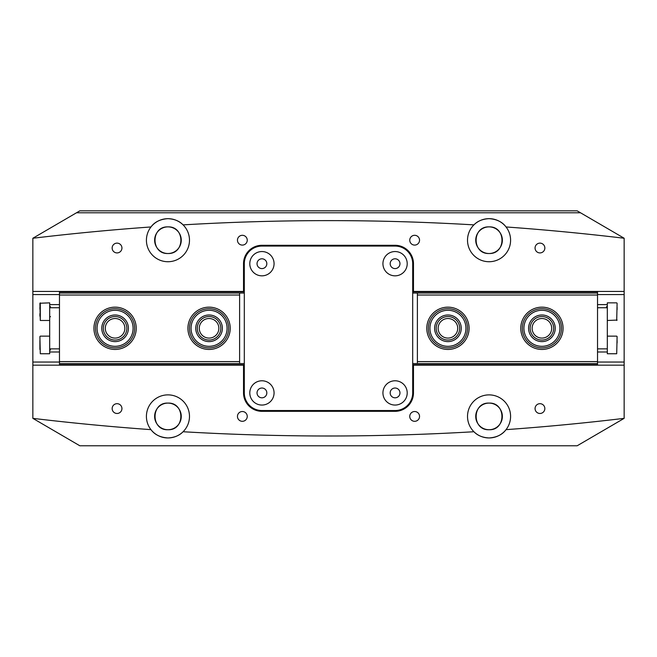 <?xml version="1.0" encoding="UTF-8"?>
<svg xmlns="http://www.w3.org/2000/svg" width="657" height="657" viewBox="0 0 657 657"><rect width="100%" height="100%" fill="white"/><g stroke="black" fill="none" stroke-linecap="round" stroke-linejoin="round"><path stroke-width="0.99" d="M261.929 388.024A4.895 4.895 0 0 0 257.035 392.919A4.895 4.895 0 0 0 261.929 397.813A4.895 4.895 0 0 0 266.824 392.919A4.895 4.895 0 0 0 261.929 388.024M395.071 388.024A4.895 4.895 0 0 0 390.176 392.919A4.895 4.895 0 0 0 395.071 397.813A4.895 4.895 0 0 0 399.965 392.919A4.895 4.895 0 0 0 395.071 388.024M242.351 411.52A4.895 4.895 0 0 0 237.456 416.415A4.895 4.895 0 0 0 242.351 421.309A4.895 4.895 0 0 0 247.246 416.415A4.895 4.895 0 0 0 242.351 411.52M414.649 411.52A4.895 4.895 0 0 0 409.754 416.415A4.895 4.895 0 0 0 414.649 421.309A4.895 4.895 0 0 0 419.544 416.415A4.895 4.895 0 0 0 414.649 411.52M117.045 403.685A4.895 4.895 0 0 0 112.15 408.58A4.895 4.895 0 0 0 117.045 413.475A4.895 4.895 0 0 0 121.939 408.58A4.895 4.895 0 0 0 117.045 403.685M539.955 403.685A4.895 4.895 0 0 0 535.061 408.58A4.895 4.895 0 0 0 539.955 413.475A4.895 4.895 0 0 0 544.85 408.58A4.895 4.895 0 0 0 539.955 403.685M261.929 258.801A4.895 4.895 0 0 0 257.035 263.695A4.895 4.895 0 0 0 261.929 268.59A4.895 4.895 0 0 0 266.824 263.695A4.895 4.895 0 0 0 261.929 258.801M395.071 258.801A4.895 4.895 0 0 0 390.176 263.695A4.895 4.895 0 0 0 395.071 268.59A4.895 4.895 0 0 0 399.965 263.695A4.895 4.895 0 0 0 395.071 258.801M242.351 235.305A4.895 4.895 0 0 0 237.456 240.199A4.895 4.895 0 0 0 242.351 245.094A4.895 4.895 0 0 0 247.246 240.199A4.895 4.895 0 0 0 242.351 235.305M414.649 235.305A4.895 4.895 0 0 0 409.754 240.199A4.895 4.895 0 0 0 414.649 245.094A4.895 4.895 0 0 0 419.544 240.199A4.895 4.895 0 0 0 414.649 235.305M117.045 243.131A4.895 4.895 0 0 0 112.15 248.026A4.895 4.895 0 0 0 117.045 252.92A4.895 4.895 0 0 0 121.939 248.026A4.895 4.895 0 0 0 117.045 243.131M539.955 243.131A4.895 4.895 0 0 0 535.061 248.026A4.895 4.895 0 0 0 539.955 252.92A4.895 4.895 0 0 0 544.85 248.026A4.895 4.895 0 0 0 539.955 243.131M489.054 403.094C506.227 402.273 506.251 430.532 489.054 429.727C471.857 430.557 471.882 402.265 489.054 403.094C471.874 402.273 471.857 430.532 489.054 429.727A13.312 13.312 0 0 1 475.734 416.415A13.312 13.312 0 0 1 489.054 403.094A13.312 13.312 0 0 1 502.367 416.415A13.312 13.312 0 0 1 489.054 429.727C506.243 430.557 506.219 402.265 489.054 403.094M167.946 403.094C150.773 402.273 150.749 430.532 167.946 429.727C185.143 430.557 185.118 402.265 167.946 403.094A13.312 13.312 0 0 0 154.633 416.415A13.312 13.312 0 0 0 167.946 429.727C150.757 430.557 150.781 402.265 167.946 403.094C185.126 402.273 185.143 430.532 167.946 429.727A13.312 13.312 0 0 0 181.266 416.415A13.312 13.312 0 0 0 167.946 403.094M489.054 253.512A13.312 13.312 0 0 1 475.734 240.199A13.312 13.312 0 0 1 489.054 226.879C471.816 226.189 471.808 254.218 489.054 253.512C471.816 254.218 471.816 226.172 489.054 226.879C506.284 226.189 506.292 254.218 489.054 253.512C506.284 254.218 506.284 226.172 489.054 226.879A13.312 13.312 0 0 1 502.367 240.199A13.312 13.312 0 0 1 489.054 253.512M624.15 418.353L577.158 445.783L79.842 445.783L32.85 418.353A2486.589 2486.589 0 0 0 150.954 429.645A21.541 21.541 0 0 1 167.946 394.873A21.541 21.541 0 0 1 183.081 431.739C179.443 435.542 174.401 437.611 167.946 437.948C160.3 437.431 154.633 434.663 150.954 429.645A21.541 21.541 0 0 0 183.081 431.739A2486.589 2486.589 0 0 0 473.919 431.739C477.557 435.542 482.599 437.611 489.054 437.948A21.541 21.541 0 0 1 469.131 408.235A21.541 21.541 0 0 1 508.403 406.954A21.541 21.541 0 0 1 489.054 437.948C496.7 437.431 502.367 434.663 506.046 429.645A2486.589 2486.589 0 0 0 624.15 418.353L624.15 365.169L412.695 365.169M412.695 291.437L624.15 291.437L624.15 238.253A2486.589 2486.589 0 0 0 506.046 226.961C502.359 221.943 496.7 219.175 489.054 218.658A21.541 21.541 0 0 1 508.403 249.652A21.541 21.541 0 0 1 469.131 248.379A21.541 21.541 0 0 1 489.054 218.658C482.591 219.003 477.54 221.072 473.919 224.875A2486.589 2486.589 0 0 0 183.081 224.875A21.541 21.541 0 0 0 148.597 249.652A21.541 21.541 0 0 0 187.869 248.379A21.541 21.541 0 0 0 183.081 224.875C179.46 221.072 174.409 219.003 167.946 218.658C160.3 219.175 154.641 221.943 150.954 226.961A2486.589 2486.589 0 0 0 32.85 238.253L76.483 212.786L580.517 212.786L577.158 210.831L79.842 210.831L76.483 212.786M167.946 226.879A13.312 13.312 0 0 0 154.633 240.199A13.312 13.312 0 0 0 167.946 253.512C150.716 254.218 150.716 226.172 167.946 226.879C150.716 226.189 150.708 254.218 167.946 253.512C185.184 254.218 185.184 226.172 167.946 226.879C185.184 226.189 185.192 254.218 167.946 253.512A13.312 13.312 0 0 0 181.266 240.199A13.312 13.312 0 0 0 167.946 226.879M194.579 445.783L141.321 445.783M336.721 445.783L320.279 445.783M32.85 238.253L32.85 291.437L244.305 291.437M624.15 238.236L580.517 212.786M624.15 291.437L624.15 365.169M32.85 418.353L32.85 291.437M244.305 365.169L243.525 365.169L243.525 392.919A18.404 18.404 0 0 0 261.929 411.323L395.071 411.323A18.404 18.404 0 0 0 413.475 392.919L413.475 365.169M243.525 365.169L32.85 365.169M413.475 291.437L413.475 263.695A18.404 18.404 0 0 0 395.071 245.291L261.929 245.291A18.404 18.404 0 0 0 243.525 263.695L243.525 291.437M274.068 263.695A12.138 12.138 0 0 1 261.929 275.833A12.138 12.138 0 0 1 249.791 263.695A12.138 12.138 0 0 1 261.929 251.549A12.138 12.138 0 0 1 274.068 263.695M407.209 263.695A12.138 12.138 0 0 1 395.071 275.833A12.138 12.138 0 0 1 382.932 263.695A12.138 12.138 0 0 1 395.071 251.549A12.138 12.138 0 0 1 407.209 263.695M407.209 392.919A12.138 12.138 0 0 1 395.071 405.057A12.138 12.138 0 0 1 382.932 392.919A12.138 12.138 0 0 1 395.071 380.781A12.138 12.138 0 0 1 407.209 392.919M274.068 392.919A12.138 12.138 0 0 1 261.929 405.057A12.138 12.138 0 0 1 249.791 392.919A12.138 12.138 0 0 1 261.929 380.781A12.138 12.138 0 0 1 274.068 392.919M244.305 263.695L244.305 392.919A17.624 17.624 0 0 0 261.929 410.535L395.071 410.535A17.624 17.624 0 0 0 412.695 392.919L412.695 263.695A17.624 17.624 0 0 0 395.071 246.071L261.929 246.071A17.624 17.624 0 0 0 244.305 263.695M617.104 307.164L617.104 309.661M607.314 302.869L607.314 304.61L597.525 304.61L607.314 304.61L607.314 307.747L597.525 307.747M617.104 340.449L617.104 342.946M597.525 348.859L607.314 348.859L607.314 351.996L597.525 351.996L607.314 351.996L607.314 353.753L616.709 353.753L617.104 336.524M607.314 348.859L607.314 307.747M49.686 302.852L39.896 303.247L40.291 320.476L40.291 302.869M39.896 307.164L39.896 309.168M39.896 313.66L39.896 316.157M59.475 307.747L49.686 307.747L49.686 304.61L59.475 304.61L49.686 304.61L49.686 302.869M39.896 336.548L40.291 353.753L39.896 336.548M39.896 340.449L39.896 349.442M40.291 353.753L49.686 353.753L49.686 351.996L59.475 351.996L49.686 351.996L49.686 348.859L59.475 348.859M49.686 307.747L49.686 348.859M98.566 335.489A18.01 18.01 0 0 0 122.268 344.818A18.01 18.01 0 0 0 131.605 321.117A18.01 18.01 0 0 0 107.896 311.788A18.01 18.01 0 0 0 98.566 335.489M133.034 320.493A19.579 19.579 0 0 1 122.892 346.255A19.579 19.579 0 0 1 97.129 336.113A19.579 19.579 0 0 1 107.272 310.35A19.579 19.579 0 0 1 133.034 320.493M102.878 333.616A13.312 13.312 0 0 1 109.776 316.099A13.312 13.312 0 0 1 127.294 322.989A13.312 13.312 0 0 1 120.395 340.515A13.312 13.312 0 0 1 102.878 333.616M125.857 323.622A11.744 11.744 0 0 0 110.401 317.528A11.744 11.744 0 0 0 104.315 332.992A11.744 11.744 0 0 0 119.771 339.078A11.744 11.744 0 0 0 125.857 323.622M208.836 310.293A18.01 18.01 0 0 0 191.056 328.533A18.01 18.01 0 0 0 209.296 346.313A18.01 18.01 0 0 0 227.076 328.081A18.01 18.01 0 0 0 208.836 310.293M209.312 347.882A19.579 19.579 0 0 1 189.487 328.549A19.579 19.579 0 0 1 208.819 308.724A19.579 19.579 0 0 1 228.644 328.057A19.579 19.579 0 0 1 209.312 347.882M208.901 314.99A13.312 13.312 0 0 1 222.378 328.139A13.312 13.312 0 0 1 209.23 341.615A13.312 13.312 0 0 1 195.753 328.475A13.312 13.312 0 0 1 208.901 314.99M209.213 340.055A11.744 11.744 0 0 0 220.809 328.155A11.744 11.744 0 0 0 208.918 316.559A11.744 11.744 0 0 0 197.322 328.451A11.744 11.744 0 0 0 209.213 340.055M463.949 336.548A18.01 18.01 0 0 0 456.18 312.289A18.01 18.01 0 0 0 431.92 320.066A18.01 18.01 0 0 0 439.697 344.325A18.01 18.01 0 0 0 463.949 336.548M430.524 319.343A19.579 19.579 0 0 1 456.894 310.892A19.579 19.579 0 0 1 465.345 337.263A19.579 19.579 0 0 1 438.975 345.713A19.579 19.579 0 0 1 430.524 319.343M459.777 334.397A13.312 13.312 0 0 1 441.841 340.145A13.312 13.312 0 0 1 436.092 322.209A13.312 13.312 0 0 1 454.028 316.469A13.312 13.312 0 0 1 459.777 334.397M437.488 322.932A11.744 11.744 0 0 0 442.563 338.749A11.744 11.744 0 0 0 458.381 333.682A11.744 11.744 0 0 0 453.305 317.857A11.744 11.744 0 0 0 437.488 322.932M555.855 339.71A18.01 18.01 0 0 0 553.325 314.366A18.01 18.01 0 0 0 527.973 316.896A18.01 18.01 0 0 0 530.511 342.24A18.01 18.01 0 0 0 555.855 339.71M526.766 315.902A19.579 19.579 0 0 1 554.319 313.151A19.579 19.579 0 0 1 557.07 340.704A19.579 19.579 0 0 1 529.517 343.455A19.579 19.579 0 0 1 526.766 315.902M552.217 336.737A13.312 13.312 0 0 1 533.484 338.61A13.312 13.312 0 0 1 531.612 319.869A13.312 13.312 0 0 1 550.352 318.004A13.312 13.312 0 0 1 552.217 336.737M532.827 320.862A11.744 11.744 0 0 0 534.478 337.394A11.744 11.744 0 0 0 551.009 335.743A11.744 11.744 0 0 0 549.359 319.212A11.744 11.744 0 0 0 532.827 320.862M527.817 445.783L429.924 445.783M563.065 328.303A21.147 21.147 0 0 1 541.918 349.45A21.147 21.147 0 0 1 520.771 328.303A21.147 21.147 0 0 1 541.918 307.156A21.147 21.147 0 0 1 563.065 328.303M469.082 328.303A21.147 21.147 0 0 1 447.934 349.45A21.147 21.147 0 0 1 426.787 328.303A21.147 21.147 0 0 1 447.934 307.156A21.147 21.147 0 0 1 469.082 328.303M532.129 328.303A9.789 9.789 0 0 0 541.918 338.092A9.789 9.789 0 0 0 551.708 328.303A9.789 9.789 0 0 0 541.918 318.514A9.789 9.789 0 0 0 532.129 328.303M438.145 328.303A9.789 9.789 0 0 0 447.934 338.092A9.789 9.789 0 0 0 457.724 328.303A9.789 9.789 0 0 0 447.934 318.514A9.789 9.789 0 0 0 438.145 328.303M412.695 291.889L597.525 291.889L597.525 295.018L417.392 295.018L417.392 293.063L412.695 293.063M412.695 364.725L597.525 364.725L597.525 363.551L412.695 363.551M597.525 295.018L597.525 363.551M417.392 363.551L417.392 295.018M417.392 361.588L597.525 361.588M597.525 291.889L597.525 291.437M597.525 365.169L597.525 364.725M417.392 293.063L597.525 293.063M93.935 328.303A21.147 21.147 0 0 1 115.082 307.156A21.147 21.147 0 0 1 136.229 328.303A21.147 21.147 0 0 1 115.082 349.45A21.147 21.147 0 0 1 93.935 328.303M187.918 328.303A21.147 21.147 0 0 1 209.066 307.156A21.147 21.147 0 0 1 230.213 328.303A21.147 21.147 0 0 1 209.066 349.45A21.147 21.147 0 0 1 187.918 328.303M124.871 328.303A9.789 9.789 0 0 0 115.082 318.514A9.789 9.789 0 0 0 105.292 328.303A9.789 9.789 0 0 0 115.082 338.092A9.789 9.789 0 0 0 124.871 328.303M218.855 328.303A9.789 9.789 0 0 0 209.066 318.514A9.789 9.789 0 0 0 199.276 328.303A9.789 9.789 0 0 0 209.066 338.092A9.789 9.789 0 0 0 218.855 328.303M244.305 364.725L59.475 364.725L59.475 361.588L239.608 361.588L239.608 363.551L244.305 363.551M244.305 291.889L59.475 291.889L59.475 293.063L244.305 293.063M59.475 361.588L59.475 293.063M239.608 293.063L239.608 361.588M239.608 295.018L59.475 295.018M59.475 364.725L59.475 365.169M59.475 291.437L59.475 291.889M239.608 363.551L59.475 363.551M624.15 294.566L597.525 294.566M59.475 294.566L32.85 294.566M32.85 362.04L59.475 362.04M597.525 362.04L624.15 362.04M616.709 320.452L617.104 303.247M607.314 302.852L616.709 302.852M607.314 320.476L617.104 320.082M606.526 306.77L607.314 305.981M607.314 336.138L616.709 336.138M50.474 316.559L49.686 317.339M49.686 320.476L40.291 320.476M50.474 306.77L49.686 305.981M50.474 349.844L49.686 350.624M49.686 336.138L40.291 336.138"/></g></svg>
